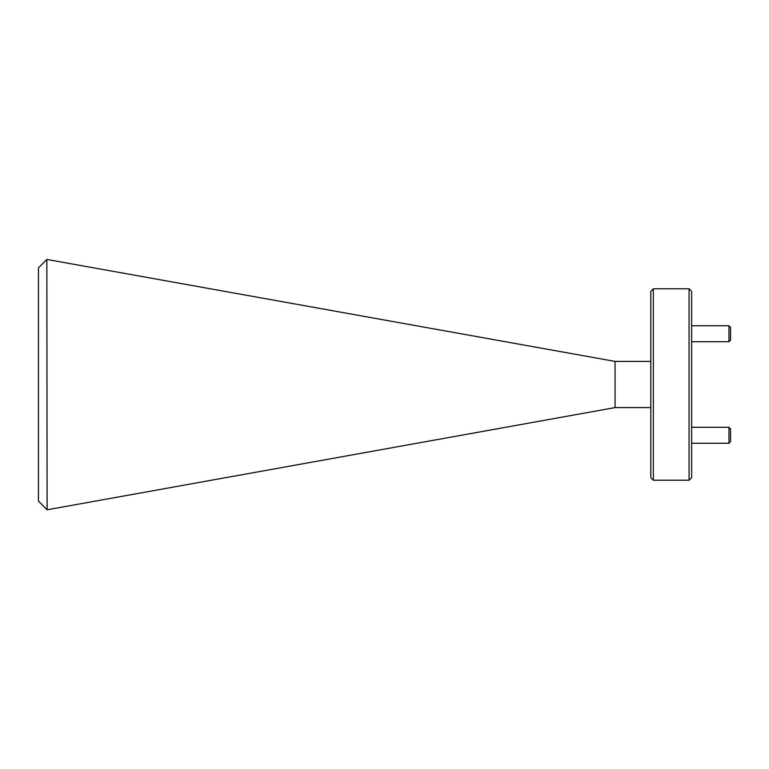 <?xml version="1.0" encoding="UTF-8"?>
<svg xmlns="http://www.w3.org/2000/svg" width="769" height="769" viewBox="0 0 769 769"><rect width="100%" height="100%" fill="white"/><g stroke="black" fill="none" stroke-linecap="round" stroke-linejoin="round"><path stroke-width="1.15" d="M728.954 427.285L730.55 428.881L730.55 441.646L728.954 443.242L728.954 427.285L691.629 427.285M728.954 325.758L730.55 327.354L730.55 340.119L728.954 341.715L728.954 325.758L691.629 325.758M689.072 288.779L691.629 291.336L691.629 477.664L689.072 480.221L689.072 288.779L653.342 288.779L653.342 480.221L689.072 480.221M653.342 480.221L650.785 477.664L650.785 291.336L653.342 288.779M46.851 509.549L38.45 501.148L38.45 267.852L46.851 259.451L47.101 509.799L615.056 407.599L650.785 407.599M615.056 407.599L615.056 361.401L650.785 361.401M615.056 361.401L46.851 259.451M728.954 443.242L691.629 443.242M728.954 341.715L691.629 341.715"/></g></svg>

